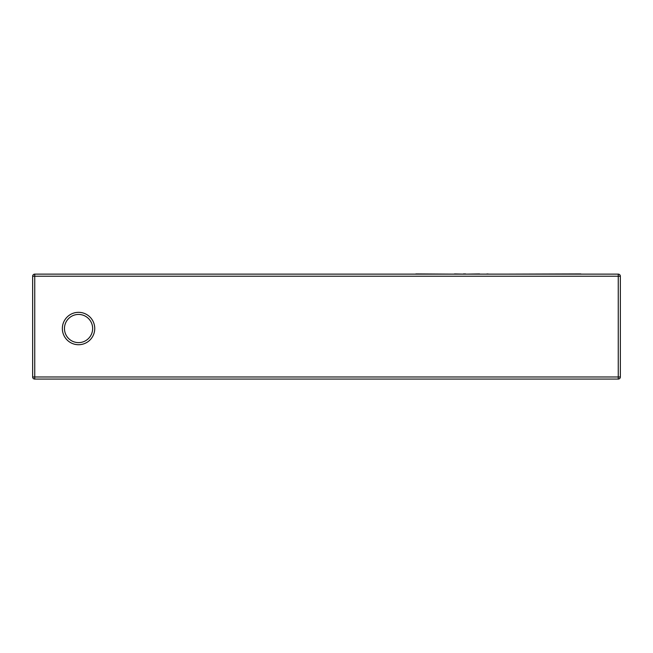 <?xml version="1.0" encoding="UTF-8"?>
<svg xmlns="http://www.w3.org/2000/svg" width="653" height="653" viewBox="0 0 653 653"><rect width="100%" height="100%" fill="white"/><g stroke="black" fill="none" stroke-linecap="round" stroke-linejoin="round"><path stroke-width="0.98" d="M92.644 328.524A14.097 14.097 0 0 0 78.548 314.436A14.097 14.097 0 0 0 64.459 328.524A14.097 14.097 0 0 0 78.548 342.621A14.097 14.097 0 0 0 92.644 328.524M34.748 274.129L618.252 274.129L618.252 276.227L34.748 276.227L34.748 376.977L618.252 376.977L618.252 276.227L620.35 276.227L620.35 376.977L618.252 376.977L618.252 379.075L34.748 379.075A2.098 2.098 0 0 1 32.65 376.977L32.65 276.227A2.098 2.098 0 0 1 34.748 274.129A2.098 2.098 0 0 0 32.65 276.227L34.748 276.227L34.748 274.129M620.35 276.227A2.098 2.098 0 0 0 618.252 274.129A2.098 2.098 0 0 1 620.35 276.227M618.252 379.075A2.098 2.098 0 0 0 620.35 376.977A2.098 2.098 0 0 1 618.252 379.075M486.999 274.129L480.306 274.129M486.999 273.925L489.203 274.129M479.563 273.925L466.724 274.129M415.855 273.925L454.227 274.129M454.504 273.925L463.304 274.129M463.418 273.925L465.589 273.925M465.516 273.925L464.92 273.925L465.516 273.925M399.612 274.129L414.973 274.129M503.381 274.129L580.819 273.925M62.353 328.524A16.194 16.194 0 0 1 78.548 312.33A16.194 16.194 0 0 1 94.742 328.524A16.194 16.194 0 0 1 78.548 344.719A16.194 16.194 0 0 1 62.353 328.524M32.65 376.977A2.098 2.098 0 0 0 34.748 379.075L34.748 376.977L32.65 376.977"/></g></svg>
